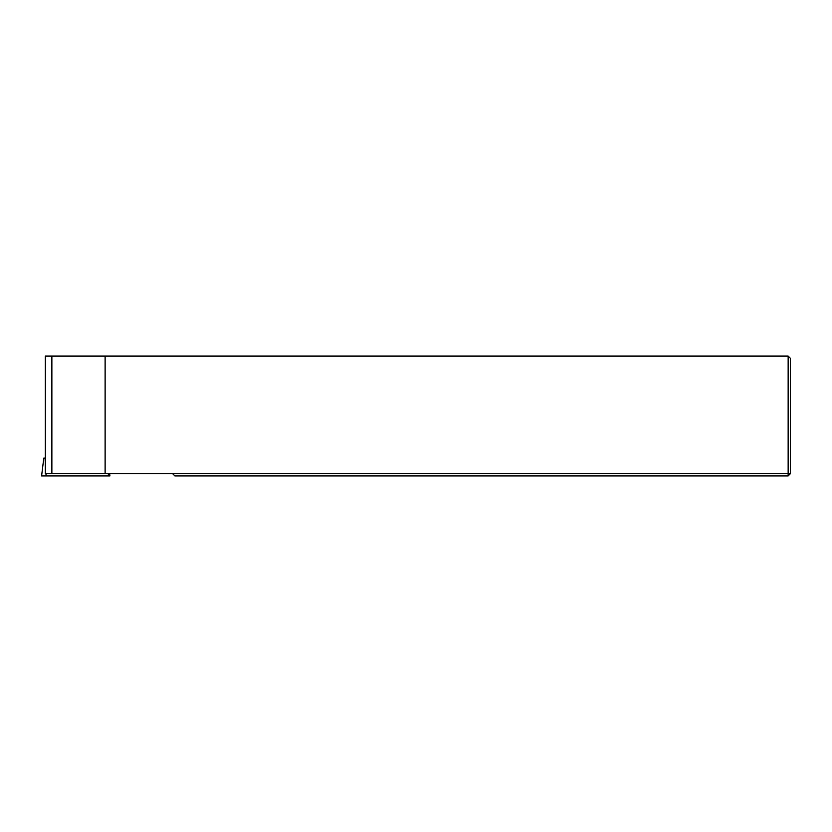 <?xml version="1.0" encoding="UTF-8"?>
<svg xmlns="http://www.w3.org/2000/svg" width="832" height="832" viewBox="0 0 832 832"><rect width="100%" height="100%" fill="white"/><g stroke="black" fill="none" stroke-linecap="round" stroke-linejoin="round"><path stroke-width="1.25" d="M105.113 356.096L105.113 473.658L45.282 473.658L45.282 356.096L788.154 356.096L790.4 358.342L790.4 473.658L788.154 473.658L788.154 475.904L174.886 475.904L172.64 473.658L788.154 473.658L788.154 356.096M105.113 473.658L172.64 473.658M788.154 475.904L790.4 473.658M109.647 473.658L109.928 475.904L41.6 475.904L43.784 458.078L45.001 458.078L45.282 462.758M51.865 356.096L51.865 473.658M108.295 473.658L108.43 475.904M45.958 473.658L46.093 475.904"/></g></svg>
